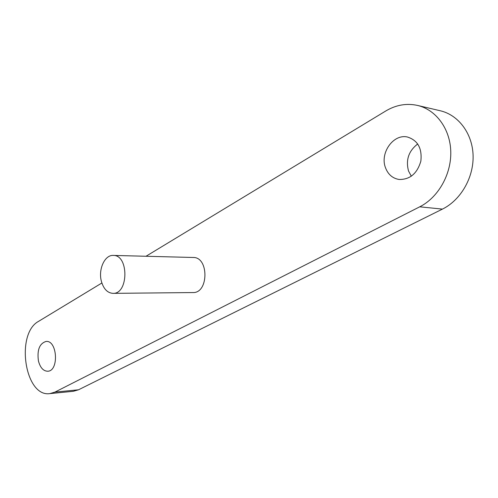 <?xml version="1.0" encoding="UTF-8"?>
<svg xmlns="http://www.w3.org/2000/svg" width="498" height="498" viewBox="0 0 498 498"><rect width="100%" height="100%" fill="white"/><g stroke="black" fill="none" stroke-linecap="round" stroke-linejoin="round"><path stroke-width="0.75" d="M145.995 256.265L385.745 110.998C395.941 104.922 406.511 103.061 417.461 105.414C436.011 109.66 450.279 128.901 450.777 151.766C451.344 174.617 438.035 197.631 419.727 206.819L54.936 392.1L49.85 393.619C24.763 397.466 15.32 333.511 38.663 321.297L101.878 282.995M417.461 105.414L440.188 110.743C458.527 114.945 472.602 133.657 473.1 155.812C473.66 177.96 460.532 200.227 442.442 209.104L78.51 389.797L73.387 391.291L49.85 393.619M385.471 167.67C379.725 153.141 393.271 133.701 407.383 137C417.747 140.274 422.236 148.323 420.847 161.159C417.187 173.578 409.916 179.685 399.029 179.467C392.542 178.346 388.023 174.412 385.471 167.67M38.433 360.944C36.97 349.982 39.51 343.477 46.059 341.447C57.388 340.034 59.15 371.122 47.715 371.234C43.326 371.11 40.232 367.68 38.433 360.944M112.946 293.359L192.913 292.556C208.737 293.359 209.023 256.924 193.187 257.478L113.245 255.418C104.692 254.802 98.106 269.468 101.393 281.314C103.59 288.946 107.437 292.961 112.946 293.359C128.646 294.25 128.957 254.777 113.245 255.418M411.329 176.23L408.541 171.038C405.596 159.964 408.665 150.938 417.735 143.959M419.727 206.819L442.442 209.104M54.936 392.1L78.51 389.797"/></g></svg>
